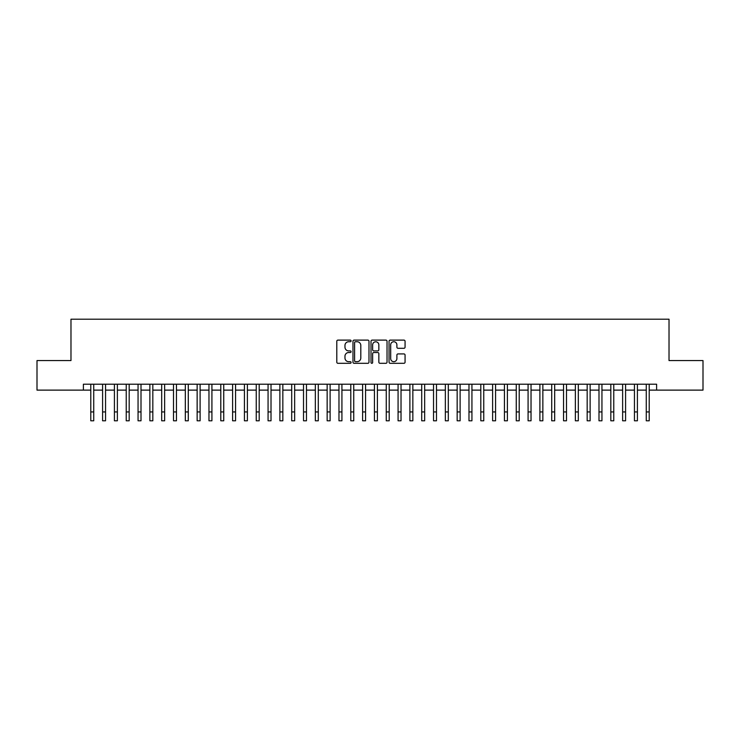 <?xml version="1.0" encoding="UTF-8"?>
<svg xmlns="http://www.w3.org/2000/svg" width="740" height="740" viewBox="0 0 740 740"><rect width="100%" height="100%" fill="white"/><g stroke="black" fill="none" stroke-linecap="round" stroke-linejoin="round"><path stroke-width="1.11" d="M351.093 340.918A0.814 0.814 0 0 0 350.279 340.113L337.949 340.113A1.156 1.156 0 0 0 336.793 341.269L336.793 362.147A1.156 1.156 0 0 0 337.949 363.312L350.279 363.312A0.814 0.814 0 0 0 351.093 362.498A0.814 0.814 0 0 0 350.279 361.684L348.679 361.684A3.709 3.709 0 0 1 344.97 357.975L344.97 356.236A3.709 3.709 0 0 1 348.679 352.527L350.279 352.527A0.814 0.814 0 0 0 351.093 351.713A0.814 0.814 0 0 0 350.279 350.899L348.679 350.899A3.709 3.709 0 0 1 344.97 347.19L344.97 345.441A3.709 3.709 0 0 1 348.679 341.732L350.279 341.732A0.814 0.814 0 0 0 351.093 340.918M403.901 348.29A1.156 1.156 0 0 0 405.067 347.125L405.067 341.269A1.156 1.156 0 0 0 403.901 340.113L390.211 340.113A1.156 1.156 0 0 0 389.055 341.269L389.055 362.147A1.156 1.156 0 0 0 390.211 363.312L403.901 363.312A1.156 1.156 0 0 0 405.067 362.147L405.067 355.071A1.156 1.156 0 0 0 403.901 353.914L398.046 353.914A1.156 1.156 0 0 0 396.89 355.071L396.89 358.586A3.099 3.099 0 0 1 393.782 361.684A3.099 3.099 0 0 1 390.683 358.586L390.683 344.84A3.099 3.099 0 0 1 393.782 341.732A3.099 3.099 0 0 1 396.89 344.84L396.89 347.125A1.156 1.156 0 0 0 398.046 348.29L403.901 348.29M83.389 390.119L37 390.119L37 360.574L70.975 360.574L70.975 319.208L669.025 319.208L669.025 360.574L703 360.574L703 390.119L656.611 390.119L656.611 384.208L83.389 384.208L83.389 390.119L90.779 390.119M368.983 341.269A1.156 1.156 0 0 0 367.826 340.113L354.136 340.113A1.156 1.156 0 0 0 352.971 341.269L352.971 362.147A1.156 1.156 0 0 0 354.136 363.312L367.826 363.312A1.156 1.156 0 0 0 368.983 362.147L368.983 341.269M372.174 340.113L385.864 340.113A1.156 1.156 0 0 1 387.029 341.269L387.029 362.147A1.156 1.156 0 0 1 385.864 363.312L380.009 363.312A1.156 1.156 0 0 1 378.843 362.147L378.843 353.683A1.156 1.156 0 0 0 377.687 352.527L373.802 352.527A1.156 1.156 0 0 0 372.636 353.683L372.636 362.498A0.814 0.814 0 0 1 371.832 363.312A0.814 0.814 0 0 1 371.018 362.498L371.018 341.269A1.156 1.156 0 0 1 372.174 340.113M93.73 390.119L102.592 390.119M105.552 390.119L114.413 390.119M117.373 390.119L126.235 390.119M129.185 390.119L138.056 390.119M141.007 390.119L149.869 390.119M152.829 390.119L161.69 390.119M164.641 390.119L173.512 390.119M176.462 390.119L185.324 390.119M188.284 390.119L197.145 390.119M200.105 390.119L208.967 390.119M211.918 390.119L220.788 390.119M223.739 390.119L232.601 390.119M235.561 390.119L244.422 390.119M247.382 390.119L256.243 390.119M259.194 390.119L268.065 390.119M271.016 390.119L279.877 390.119M282.837 390.119L291.699 390.119M294.65 390.119L303.52 390.119M306.471 390.119L315.342 390.119M318.293 390.119L327.154 390.119M330.114 390.119L338.976 390.119M341.926 390.119L350.797 390.119M353.748 390.119L362.609 390.119M365.569 390.119L374.431 390.119M377.391 390.119L386.252 390.119M389.203 390.119L398.074 390.119M401.025 390.119L409.886 390.119M412.846 390.119L421.707 390.119M424.658 390.119L433.529 390.119M436.48 390.119L445.351 390.119M448.301 390.119L457.163 390.119M460.123 390.119L468.984 390.119M471.935 390.119L480.806 390.119M483.757 390.119L492.618 390.119M495.578 390.119L504.44 390.119M507.399 390.119L516.261 390.119M519.212 390.119L528.082 390.119M531.033 390.119L539.895 390.119M542.855 390.119L551.716 390.119M554.676 390.119L563.538 390.119M566.489 390.119L575.359 390.119M578.31 390.119L587.172 390.119M590.132 390.119L598.993 390.119M601.944 390.119L610.815 390.119M613.765 390.119L622.627 390.119M625.587 390.119L634.448 390.119M637.408 390.119L646.27 390.119M649.221 390.119L656.611 390.119M355.413 341.732A0.814 0.814 0 0 0 354.599 342.546L354.599 360.88A0.814 0.814 0 0 0 355.413 361.684L357.096 361.684A3.709 3.709 0 0 0 360.805 357.975L360.805 345.441A3.709 3.709 0 0 0 357.096 341.732L355.413 341.732M378.843 344.896A3.099 3.099 0 0 0 375.744 341.788A3.099 3.099 0 0 0 372.636 344.896L372.636 349.743A1.156 1.156 0 0 0 373.802 350.899L377.687 350.899A1.156 1.156 0 0 0 378.843 349.743L378.843 344.896M90.779 411.93L93.73 411.93L93.73 420.792L90.779 420.792L90.779 384.208M93.73 411.93L93.73 384.208M102.592 420.792L105.552 420.792L102.592 420.792L102.592 384.208M105.552 420.792L105.552 384.208M114.413 420.792L117.373 420.792L114.413 420.792L114.413 384.208M117.373 420.792L117.373 384.208M126.235 420.792L129.185 420.792L126.235 420.792L126.235 384.208M129.185 420.792L129.185 384.208M138.056 420.792L141.007 420.792L138.056 420.792L138.056 384.208M141.007 420.792L141.007 384.208M149.869 420.792L152.829 420.792L149.869 420.792L149.869 384.208M152.829 420.792L152.829 384.208M161.69 420.792L164.641 420.792L161.69 420.792L161.69 384.208M164.641 420.792L164.641 384.208M173.512 420.792L176.462 420.792L173.512 420.792L173.512 384.208M176.462 420.792L176.462 384.208M185.324 420.792L188.284 420.792L185.324 420.792L185.324 384.208M188.284 420.792L188.284 384.208M197.145 420.792L200.105 420.792L197.145 420.792L197.145 384.208M200.105 420.792L200.105 384.208M208.967 420.792L211.918 420.792L208.967 420.792L208.967 384.208M211.918 420.792L211.918 384.208M220.788 420.792L223.739 420.792L220.788 420.792L220.788 384.208M223.739 420.792L223.739 384.208M232.601 420.792L235.561 420.792L232.601 420.792L232.601 384.208M235.561 420.792L235.561 384.208M244.422 420.792L247.382 420.792L244.422 420.792L244.422 384.208M247.382 420.792L247.382 384.208M256.243 420.792L259.194 420.792L256.243 420.792L256.243 384.208M259.194 420.792L259.194 384.208M268.065 420.792L271.016 420.792L268.065 420.792L268.065 384.208M271.016 420.792L271.016 384.208M279.877 420.792L282.837 420.792L279.877 420.792L279.877 384.208M282.837 420.792L282.837 384.208M291.699 420.792L294.65 420.792L291.699 420.792L291.699 384.208M294.65 420.792L294.65 384.208M303.52 420.792L306.471 420.792L303.52 420.792L303.52 384.208M306.471 420.792L306.471 384.208M315.342 420.792L318.293 420.792L315.342 420.792L315.342 384.208M318.293 420.792L318.293 384.208M327.154 420.792L330.114 420.792L327.154 420.792L327.154 384.208M330.114 420.792L330.114 384.208M338.976 420.792L341.926 420.792L338.976 420.792L338.976 384.208M341.926 420.792L341.926 384.208M350.797 420.792L353.748 420.792L350.797 420.792L350.797 384.208M353.748 420.792L353.748 384.208M362.609 420.792L365.569 420.792L362.609 420.792L362.609 384.208M365.569 420.792L365.569 384.208M374.431 420.792L377.391 420.792L374.431 420.792L374.431 384.208M377.391 420.792L377.391 384.208M386.252 420.792L389.203 420.792L386.252 420.792L386.252 384.208M389.203 420.792L389.203 384.208M398.074 420.792L401.025 420.792L398.074 420.792L398.074 384.208M401.025 420.792L401.025 384.208M409.886 420.792L412.846 420.792L409.886 420.792L409.886 384.208M412.846 420.792L412.846 384.208M421.707 420.792L424.658 420.792L421.707 420.792L421.707 384.208M424.658 420.792L424.658 384.208M433.529 420.792L436.48 420.792L433.529 420.792L433.529 384.208M436.48 420.792L436.48 384.208M445.351 420.792L448.301 420.792L445.351 420.792L445.351 384.208M448.301 420.792L448.301 384.208M457.163 420.792L460.123 420.792L457.163 420.792L457.163 384.208M460.123 420.792L460.123 384.208M468.984 420.792L471.935 420.792L468.984 420.792L468.984 384.208M471.935 420.792L471.935 384.208M480.806 420.792L483.757 420.792L480.806 420.792L480.806 384.208M483.757 420.792L483.757 384.208M492.618 420.792L495.578 420.792L492.618 420.792L492.618 384.208M495.578 420.792L495.578 384.208M504.44 420.792L507.399 420.792L504.44 420.792L504.44 384.208M507.399 420.792L507.399 384.208M516.261 420.792L519.212 420.792L516.261 420.792L516.261 384.208M519.212 420.792L519.212 384.208M528.082 420.792L531.033 420.792L528.082 420.792L528.082 384.208M531.033 420.792L531.033 384.208M539.895 420.792L542.855 420.792L539.895 420.792L539.895 384.208M542.855 420.792L542.855 384.208M551.716 420.792L554.676 420.792L551.716 420.792L551.716 384.208M554.676 420.792L554.676 384.208M563.538 420.792L566.489 420.792L563.538 420.792L563.538 384.208M566.489 420.792L566.489 384.208M575.359 420.792L578.31 420.792L575.359 420.792L575.359 384.208M578.31 420.792L578.31 384.208M587.172 420.792L590.132 420.792L587.172 420.792L587.172 384.208M590.132 420.792L590.132 384.208M598.993 420.792L601.944 420.792L598.993 420.792L598.993 384.208M601.944 420.792L601.944 384.208M610.815 420.792L613.765 420.792L610.815 420.792L610.815 384.208M613.765 420.792L613.765 384.208M622.627 420.792L625.587 420.792L622.627 420.792L622.627 384.208M625.587 420.792L625.587 384.208M634.448 420.792L637.408 420.792L634.448 420.792L634.448 384.208M637.408 420.792L637.408 384.208M646.27 420.792L649.221 420.792L646.27 420.792L646.27 384.208M649.221 420.792L649.221 384.208M102.592 411.93L105.552 411.93M114.413 411.93L117.373 411.93M126.235 411.93L129.185 411.93M138.056 411.93L141.007 411.93M149.869 411.93L152.829 411.93M161.69 411.93L164.641 411.93M173.512 411.93L176.462 411.93M185.324 411.93L188.284 411.93M197.145 411.93L200.105 411.93M208.967 411.93L211.918 411.93M220.788 411.93L223.739 411.93M232.601 411.93L235.561 411.93M244.422 411.93L247.382 411.93M256.243 411.93L259.194 411.93M268.065 411.93L271.016 411.93M279.877 411.93L282.837 411.93M291.699 411.93L294.65 411.93M303.52 411.93L306.471 411.93M315.342 411.93L318.293 411.93M327.154 411.93L330.114 411.93M338.976 411.93L341.926 411.93M350.797 411.93L353.748 411.93M362.609 411.93L365.569 411.93M374.431 411.93L377.391 411.93M386.252 411.93L389.203 411.93M398.074 411.93L401.025 411.93M409.886 411.93L412.846 411.93M421.707 411.93L424.658 411.93M433.529 411.93L436.48 411.93M445.351 411.93L448.301 411.93M457.163 411.93L460.123 411.93M468.984 411.93L471.935 411.93M480.806 411.93L483.757 411.93M492.618 411.93L495.578 411.93M504.44 411.93L507.399 411.93M516.261 411.93L519.212 411.93M528.082 411.93L531.033 411.93M539.895 411.93L542.855 411.93M551.716 411.93L554.676 411.93M563.538 411.93L566.489 411.93M575.359 411.93L578.31 411.93M587.172 411.93L590.132 411.93M598.993 411.93L601.944 411.93M610.815 411.93L613.765 411.93M622.627 411.93L625.587 411.93M634.448 411.93L637.408 411.93M646.27 411.93L649.221 411.93"/></g></svg>
